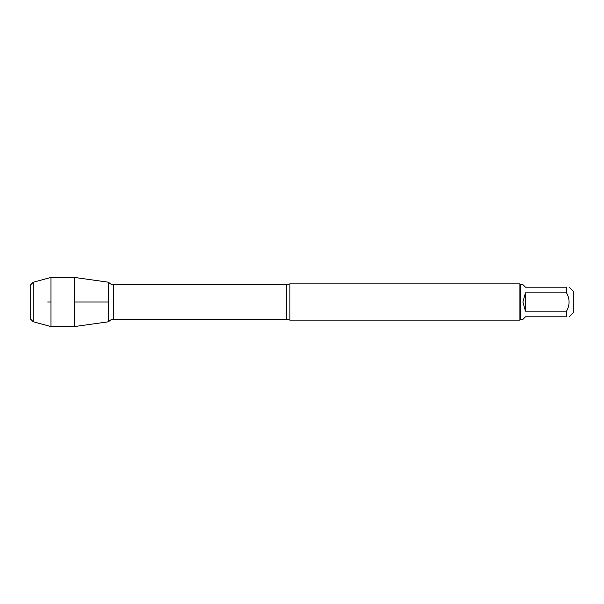 <?xml version="1.0" encoding="UTF-8"?>
<svg xmlns="http://www.w3.org/2000/svg" width="604" height="604" viewBox="0 0 604 604"><rect width="100%" height="100%" fill="white"/><g stroke="black" fill="none" stroke-linecap="round" stroke-linejoin="round"><path stroke-width="0.91" d="M289.92 283.88L289.92 320.12L519.923 320.12L519.923 283.88L289.92 283.88L286.568 284.786L113.643 284.786L113.643 319.214C111.589 319.267 109.951 320.112 108.72 321.751L74.405 326.575L74.405 277.425L108.72 282.249L108.72 321.751L108.72 282.249C109.951 283.888 111.589 284.733 113.643 284.786M569.149 287.202L573.8 291.853L573.8 312.147L569.149 316.798M525.48 316.798L522.883 319.395L520.648 319.395L520.648 284.605L522.883 284.605L525.48 287.202L566.552 287.202C569.927 287.202 569.927 287.202 566.552 287.202L566.552 292.857C569.927 298.957 569.927 305.05 566.552 311.143L566.552 316.798C569.927 316.798 569.927 316.798 566.552 316.798L525.48 316.798M525.48 292.857L522.883 302L525.48 311.143L525.48 292.857L566.552 292.857M525.48 311.143L566.552 311.143M33.22 282.249L30.2 285.269L30.2 318.731L33.22 321.751L33.22 282.249L50.978 277.425L74.405 277.425M33.22 321.751L50.978 326.575L50.978 277.425M47.716 302L50.978 302M74.405 302L108.72 302L74.405 302M289.92 320.12L286.568 319.214L286.568 284.786M286.568 319.214L113.643 319.214M520.648 284.605L519.923 283.88M520.648 319.395L519.923 320.12M50.978 326.575L74.405 326.575"/></g></svg>
